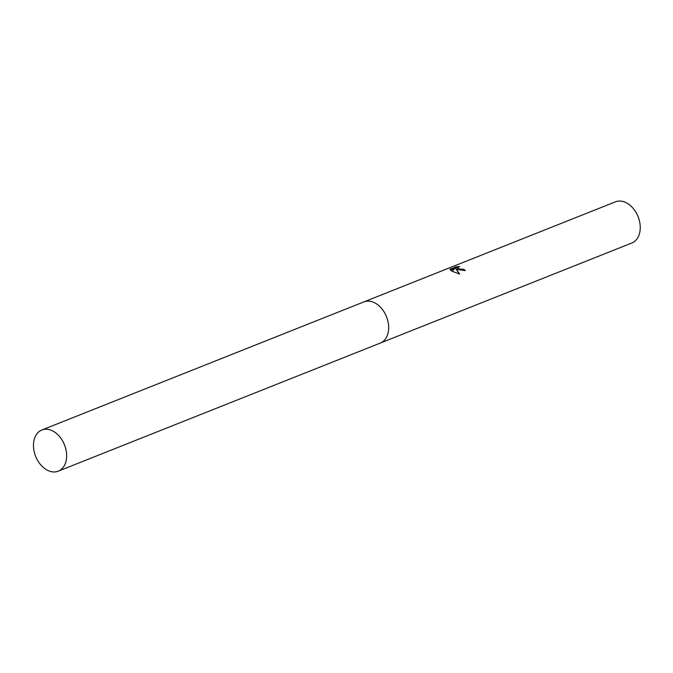 <?xml version="1.0" encoding="UTF-8"?>
<svg xmlns="http://www.w3.org/2000/svg" width="673" height="673" viewBox="0 0 673 673"><rect width="100%" height="100%" fill="white"/><g stroke="black" fill="none" stroke-linecap="round" stroke-linejoin="round"><path stroke-width="1.01" d="M464.833 270.681A21.62 15.159 -111.7 0 0 463.571 269.772L463.63 269.293A22.159 15.529 68.3 0 1 465.312 270.521L457.741 269.646L455.857 268.678L459.659 274.104L451.785 271.11L455.099 268.199L450.405 270.066M380.573 342.952L631.846 243.003A22.159 15.529 -111.7 0 0 639.35 220.584A22.159 15.529 -111.7 0 0 636.313 212.962A22.159 15.529 -111.7 0 0 626.109 202.674A22.159 15.529 -111.7 0 0 615.459 201.824L364.194 301.782M450.952 270.563L450.498 268.737M450.111 269.351L455.966 266.828L459.684 266.558L457.472 267.644L459.297 269.032L463.63 269.293M463.571 269.772L462.233 270.016L457.413 268.132L457.472 267.644M450.119 269.57L450.178 269.141M457.993 267.063L450.136 269.621M455.907 267.324L455.966 266.828M459.314 274.037L455.857 268.678M455.099 268.199L452.071 271.269M639.35 220.584L639.224 220.105A19.492 13.662 -111.7 0 0 636.557 213.391L636.313 212.962M387 336.189A22.159 15.529 -111.7 0 0 374.533 302.749M66.467 458.776A22.159 15.529 -111.7 0 0 59.451 436.415A22.159 15.529 -111.7 0 0 41.869 429.997A22.159 15.529 -111.7 0 0 33.65 442.397A22.159 15.529 -111.7 0 0 40.666 464.757A22.159 15.529 -111.7 0 0 58.248 471.176A22.159 15.529 -111.7 0 0 66.467 458.776M58.248 471.176L380.262 343.087A22.159 15.538 -111.7 0 0 388.481 330.679A22.159 15.538 -111.7 0 0 381.465 308.318A22.159 15.538 -111.7 0 0 363.874 301.899L41.869 429.997"/></g></svg>

